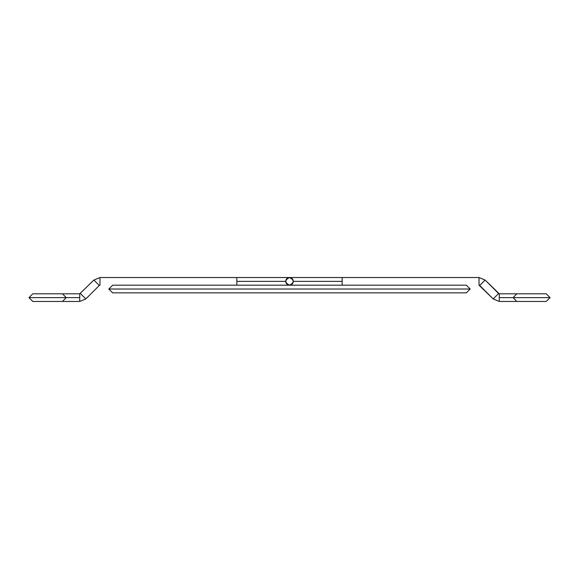 <?xml version="1.0" encoding="UTF-8"?>
<svg xmlns="http://www.w3.org/2000/svg" width="579" height="579" viewBox="0 0 579 579"><rect width="100%" height="100%" fill="white"/><g stroke="black" fill="none" stroke-linecap="round" stroke-linejoin="round"><path stroke-width="0.87" d="M466.363 285.194L470.191 289.022L466.363 285.194L112.637 285.194L108.809 289.022L112.637 285.194M108.809 289.022L470.191 289.022L108.809 289.022L112.637 292.851L108.809 289.022M466.363 292.851L470.191 289.022L466.363 292.851L112.637 292.851M289.5 285.194C287.22 284.977 285.939 283.703 285.671 281.358C285.917 283.674 287.191 284.948 289.5 285.194C291.809 284.948 293.083 283.674 293.329 281.365C293.09 279.049 291.809 277.775 289.5 277.529C294.436 280.084 294.436 282.639 289.5 285.194C284.564 282.639 284.564 280.084 289.5 277.529C291.78 277.746 293.061 279.02 293.329 281.358L342.167 281.358L293.329 281.358L292.207 278.651L289.5 277.529C287.191 277.775 285.91 279.049 285.671 281.365L286.793 284.072L289.5 285.194L292.207 284.072L293.329 281.358C293.061 283.703 291.78 284.977 289.5 285.194M342.167 285.194L342.167 281.358L342.167 285.194M479.028 277.529L485.122 280.055L479.701 285.469L479.028 285.194L479.028 277.529L342.167 277.529L342.167 281.358L342.167 277.529L479.028 277.529L479.028 285.194L493.178 298.945L499.272 301.471L499.272 293.806L498.591 293.531L493.178 298.945L498.591 293.531L485.122 280.055L499.272 293.806L499.272 301.471L493.178 298.945L479.701 285.469L485.122 280.055L479.028 277.529M546.221 293.806L550.05 297.642L546.221 293.806L516.794 293.806L513.153 297.642L511.858 297.642C511.858 302.578 511.858 302.578 511.858 297.642C511.858 292.677 511.858 292.677 511.858 297.642L513.153 297.642L516.794 301.471L546.221 301.471L550.05 297.642L513.153 297.642L550.05 297.642L546.221 301.471M511.858 297.642L499.272 297.642L511.858 297.642C511.858 302.6 511.858 302.6 511.858 297.642C511.858 292.699 511.858 292.699 511.858 297.642M342.167 277.529L289.5 277.529L286.793 278.651L285.671 281.358L236.833 281.358L236.833 285.194L236.833 277.529L99.972 277.529L93.878 280.055L99.298 285.469L99.972 285.194L99.972 277.529L236.833 277.529L236.833 281.358L285.671 281.358M85.822 298.945L79.728 301.471L79.728 297.642L67.142 297.642C67.142 292.677 67.142 292.677 67.142 297.642C67.142 302.578 67.142 302.578 67.142 297.642C67.142 302.6 67.142 302.6 67.142 297.642L66.216 297.642L67.142 297.642C67.142 292.699 67.142 292.699 67.142 297.642L79.728 297.642L79.728 293.806L93.878 280.055L79.728 293.806L79.728 301.471L85.822 298.945L80.409 293.531L85.822 298.945L99.298 285.469L85.822 298.945M79.728 293.806L62.496 293.806L66.216 297.642L28.95 297.642L32.779 301.471L28.95 297.642L66.216 297.642L62.496 293.806L32.779 293.806L28.95 297.642L32.779 293.806M79.728 301.471L62.496 301.471L66.216 297.642L62.496 301.471L32.779 301.471M99.298 285.469L93.878 280.055L99.972 277.529L99.972 285.194L99.298 285.469M499.272 293.806L516.504 293.806M516.504 301.471L499.272 301.471M236.833 277.529L289.5 277.529"/></g></svg>
